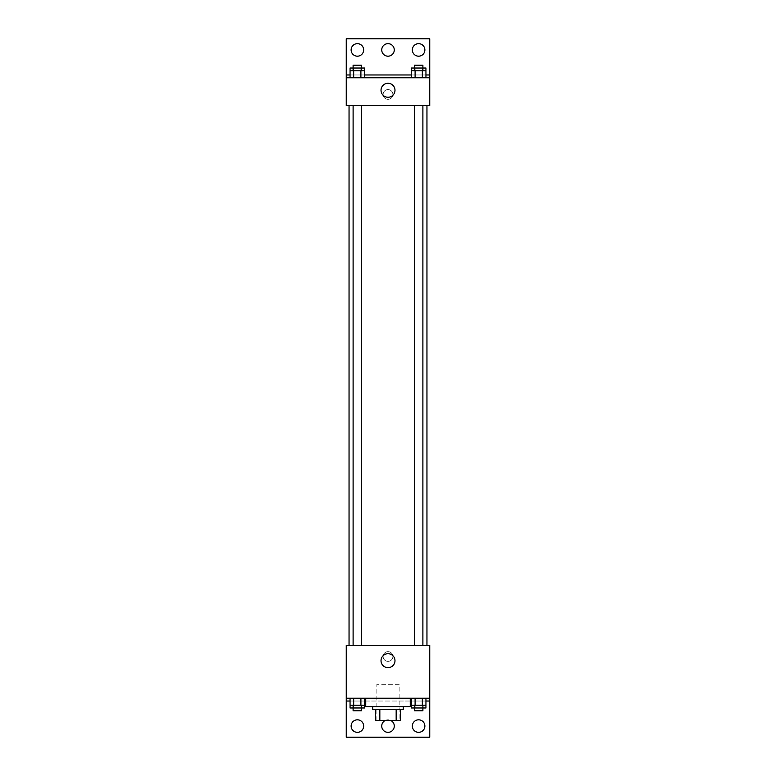 <?xml version="1.0" encoding="UTF-8"?>
<svg xmlns="http://www.w3.org/2000/svg" width="776" height="776" viewBox="0 0 776 776"><rect width="100%" height="100%" fill="white"/><g stroke="black" fill="none" stroke-linecap="round" stroke-linejoin="round"><path stroke-width="0.58" stroke-dasharray="3.88 2.91" d="M399.126 684.335L376.874 684.335L399.126 684.335L399.126 720.506L376.874 720.506L399.126 720.506M379.833 720.506L375.477 720.506L375.477 709.371L379.833 709.371L379.833 720.506L400.523 720.506M396.167 709.371L379.833 709.371L396.167 709.371L396.167 720.506M379.833 709.371L375.477 709.371M372.693 709.371L403.307 709.371M388 706.596L372.693 706.596L388 706.596M410.261 706.596L365.738 706.596M410.261 698.245L365.738 698.245L410.261 698.245M365.457 698.245L429.739 698.245L365.457 698.245M422.328 698.245L411.493 698.245L425.946 698.245L415.102 698.245L422.328 698.245L422.328 705.2L425.946 705.2L425.946 701.029L411.493 701.029L422.328 701.029L411.493 701.029L411.493 705.2L422.328 705.2M360.898 698.245L350.054 698.245L364.507 698.245L353.672 698.245L360.898 698.245L360.898 705.2L364.507 705.2L364.507 701.029L350.054 701.029L360.898 701.029L350.054 701.029L350.054 705.2L360.898 705.2M429.739 656.506L429.739 661.375L429.739 656.506M346.261 698.245L346.261 737.2L429.739 737.2L429.739 698.245L346.261 698.245L346.261 645.38L429.739 645.38L429.739 698.245M422.891 645.38L414.549 645.38L422.891 645.38L414.549 645.38L422.891 645.38L422.891 105.575L414.549 105.575L422.891 105.575M361.451 645.38L353.109 645.38L361.451 645.38L353.109 645.38L361.451 645.38L361.451 105.575L353.109 105.575L361.451 105.575M349.045 645.38L426.955 645.38L349.045 645.38M388 651.636A4.869 4.869 0 0 0 383.78 658.94A4.869 4.869 0 0 0 392.22 658.94A4.869 4.869 0 0 0 388 651.636A4.869 4.869 0 0 1 392.22 658.94A4.869 4.869 0 0 1 383.78 658.94A4.869 4.869 0 0 1 388 651.636M346.261 656.506L346.261 661.375L346.261 656.506M381.026 660.686A6.974 6.974 0 0 0 391.492 666.73A6.974 6.974 0 0 0 391.492 654.643A6.974 6.974 0 0 0 381.026 660.686M412.347 726.074A6.256 6.256 0 0 1 421.737 720.652A6.256 6.256 0 0 1 421.737 731.496A6.256 6.256 0 0 1 412.347 726.074M351.13 726.074A6.256 6.256 0 0 1 360.52 720.652A6.256 6.256 0 0 1 360.52 731.496A6.256 6.256 0 0 1 351.13 726.074M381.743 726.074A6.256 6.256 0 0 1 391.133 720.652A6.256 6.256 0 0 1 391.133 731.496A6.256 6.256 0 0 1 381.743 726.074M350.054 707.984L360.898 707.984L360.898 701.029L350.054 701.029L364.507 701.029L360.898 701.029L364.507 701.029L360.898 701.029L360.898 707.984L364.507 707.984M411.493 707.984L422.328 707.984L422.328 701.029L411.493 701.029L425.946 701.029L422.328 701.029L425.946 701.029L422.328 701.029L422.328 707.984L425.946 707.984M410.261 701.029L365.738 701.029M429.739 701.029L346.261 701.029M385.129 720.506A6.256 6.256 0 0 1 390.871 720.506M426.955 105.575L349.045 105.575L426.955 105.575M346.261 105.575L429.739 105.575L429.739 77.755L346.261 77.755L346.261 105.575M388 89.579A4.869 4.869 0 0 0 383.78 96.884A4.869 4.869 0 0 0 392.22 96.884A4.869 4.869 0 0 0 388 89.579A4.869 4.869 0 0 1 392.22 96.884A4.869 4.869 0 0 1 383.78 96.884A4.869 4.869 0 0 1 388 89.579M429.739 94.449L429.739 89.579L429.739 94.449M346.261 77.755L346.261 38.8L429.739 38.8L429.739 77.755L346.261 77.755L429.739 77.755M350.054 77.755L364.507 77.755L350.054 77.755M425.946 77.755L415.102 77.755L425.946 77.755M411.493 77.755L422.328 77.755L411.493 77.755M346.261 94.449L346.261 89.579L346.261 94.449M381.026 90.278A6.974 6.974 0 0 0 391.492 96.321A6.974 6.974 0 0 0 391.492 84.235A6.974 6.974 0 0 0 381.026 90.278M381.743 49.926A6.256 6.256 0 0 1 391.133 44.504A6.256 6.256 0 0 1 391.133 55.348A6.256 6.256 0 0 1 381.743 49.926M363.653 49.926A6.256 6.256 0 0 1 354.263 55.348A6.256 6.256 0 0 1 354.263 44.504A6.256 6.256 0 0 1 363.653 49.926M424.87 49.926A6.256 6.256 0 0 1 415.48 55.348A6.256 6.256 0 0 1 415.48 44.504A6.256 6.256 0 0 1 424.87 49.926M360.898 70.8L350.054 70.8L350.054 74.971L364.507 74.971L353.672 74.971L364.507 74.971L360.898 74.971L364.507 74.971L364.507 70.8L360.898 70.8L360.898 77.755M422.328 70.8L411.493 70.8L411.493 74.971L425.946 74.971L415.102 74.971L425.946 74.971L422.328 74.971L425.946 74.971L425.946 70.8L422.328 70.8L422.328 77.755M346.261 74.971L429.739 74.971M422.891 70.8L414.549 70.8L422.891 70.8M415.102 70.8L415.102 77.755M422.891 68.016L414.549 68.016L422.891 68.016M361.451 70.8L353.109 70.8L361.451 70.8M353.672 70.8L353.672 77.755M361.451 68.016L353.109 68.016L361.451 68.016M411.493 68.016L425.946 68.016M411.493 74.971L422.328 74.971L411.493 74.971M415.102 68.016L415.102 74.971L415.102 68.016M422.328 68.016L422.328 74.971L422.328 68.016M422.891 65.233L414.549 65.233M350.054 68.016L364.507 68.016M350.054 74.971L360.898 74.971L350.054 74.971M353.672 68.016L353.672 74.971L353.672 68.016M360.898 68.016L360.898 74.971L360.898 68.016M361.451 65.233L353.109 65.233M422.891 705.2L414.549 705.2L422.891 705.2M415.102 698.245L415.102 705.2M422.891 707.984L414.549 707.984L422.891 707.984M361.451 705.2L353.109 705.2L361.451 705.2M353.672 698.245L353.672 705.2M361.451 707.984L353.109 707.984L361.451 707.984M415.102 701.029L415.102 707.984L415.102 701.029M422.891 710.767L414.549 710.767M353.672 701.029L353.672 707.984L353.672 701.029M361.451 710.767L353.109 710.767M376.874 720.506L376.874 684.335M353.109 105.575L353.109 645.38M414.549 105.575L414.549 645.38"/><path stroke-width="1.16" d="M396.167 709.371L396.167 720.506L375.477 720.506L375.477 709.371M396.167 720.506L400.523 720.506L400.523 709.371L400.523 720.506M403.307 706.596L403.307 709.371L372.693 709.371L372.693 706.596M379.833 709.371L379.833 720.506M365.738 698.245L365.738 706.596L410.261 706.596L410.261 698.245M346.261 698.245L346.261 645.38L429.739 645.38L429.739 698.245L346.261 698.245L346.261 737.2L429.739 737.2L429.739 701.029L425.946 701.029M429.739 698.245L429.739 701.029M381.026 660.686A6.974 6.974 0 0 1 391.492 654.643A6.974 6.974 0 0 1 391.492 666.73A6.974 6.974 0 0 1 381.026 660.686M410.543 698.245L410.261 701.029M411.493 701.029L410.543 701.029M365.457 698.245L365.457 701.029L364.507 701.029M350.054 701.029L346.261 701.029M412.347 726.074A6.256 6.256 0 0 1 421.737 720.652A6.256 6.256 0 0 1 421.737 731.496A6.256 6.256 0 0 1 412.347 726.074M351.13 726.074A6.256 6.256 0 0 1 360.52 720.652A6.256 6.256 0 0 1 360.52 731.496A6.256 6.256 0 0 1 351.13 726.074M390.871 720.506A6.256 6.256 0 0 1 387.011 732.253A6.256 6.256 0 0 1 385.129 720.506M426.955 105.575L426.955 645.38M422.891 645.38L422.891 105.575M361.451 105.575L361.451 645.38M429.739 105.575L346.261 105.575L346.261 38.8L429.739 38.8L429.739 105.575M429.739 77.755L346.261 77.755M381.026 90.278A6.974 6.974 0 0 1 391.492 84.235A6.974 6.974 0 0 1 391.492 96.321A6.974 6.974 0 0 1 381.026 90.278M346.261 74.971L350.054 74.971M364.507 74.971L411.493 74.971M425.946 74.971L429.739 74.971M381.743 49.926A6.256 6.256 0 0 1 391.133 44.504A6.256 6.256 0 0 1 391.133 55.348A6.256 6.256 0 0 1 381.743 49.926M363.653 49.926A6.256 6.256 0 0 1 354.263 55.348A6.256 6.256 0 0 1 354.263 44.504A6.256 6.256 0 0 1 363.653 49.926M424.87 49.926A6.256 6.256 0 0 1 415.48 55.348A6.256 6.256 0 0 1 415.48 44.504A6.256 6.256 0 0 1 424.87 49.926M422.891 70.8L422.891 65.233L414.549 65.233L414.549 68.016L425.946 68.016L425.946 70.8L411.493 70.8L411.493 77.755M425.946 70.8L425.946 77.755M422.328 70.8L422.328 77.755M415.102 70.8L415.102 77.755M361.451 70.8L361.451 65.233L353.109 65.233L353.109 68.016L364.507 68.016L364.507 70.8L350.054 70.8L350.054 77.755M364.507 70.8L364.507 77.755M360.898 70.8L360.898 77.755M353.672 70.8L353.672 77.755M414.549 70.8L414.549 68.016L411.493 68.016L411.493 70.8M353.109 70.8L353.109 68.016L350.054 68.016L350.054 70.8M425.946 698.245L425.946 705.2L411.493 705.2L411.493 707.984L422.891 707.984L422.891 710.767L414.549 710.767L414.549 705.2M411.493 698.245L411.493 705.2M422.328 698.245L422.328 705.2M415.102 698.245L415.102 705.2M422.891 705.2L422.891 707.984L425.946 707.984L425.946 705.2M364.507 698.245L364.507 705.2L350.054 705.2L350.054 707.984L361.451 707.984L361.451 710.767L353.109 710.767L353.109 705.2M350.054 698.245L350.054 705.2M360.898 698.245L360.898 705.2M353.672 698.245L353.672 705.2M361.451 705.2L361.451 707.984L364.507 707.984L364.507 705.2M349.045 105.575L349.045 645.38M414.549 645.38L414.549 105.575M353.109 105.575L353.109 645.38"/></g></svg>
